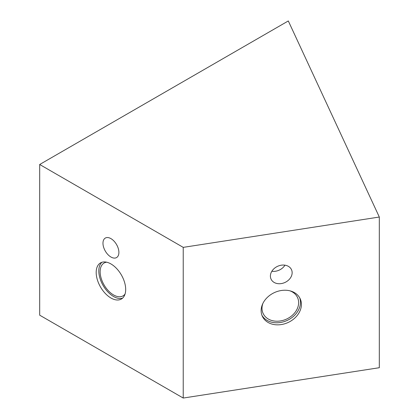 <?xml version="1.0" encoding="UTF-8"?>
<svg xmlns="http://www.w3.org/2000/svg" width="419" height="419" viewBox="0 0 419 419"><rect width="100%" height="100%" fill="white"/><g stroke="black" fill="none" stroke-linecap="round" stroke-linejoin="round"><path stroke-width="0.63" d="M284.962 265.175A11.255 8.878 -24.9 0 1 275.54 271.234A11.255 8.878 -24.9 0 1 271.852 271.261M281.269 283.584A11.255 8.878 -24.9 0 1 271.062 279.133A11.255 8.878 -24.9 0 1 281.269 265.201A11.255 8.878 -24.9 0 1 291.483 269.653A11.255 8.878 -24.9 0 1 281.269 283.584M102.974 243.224A11.255 6.5 60 0 1 105.305 238.071A11.255 6.5 60 0 1 113.984 241.087A11.255 6.5 60 0 1 118.896 252.416A11.255 6.5 60 0 1 116.566 257.57A11.255 6.5 60 0 1 107.887 254.553A11.255 6.5 60 0 1 102.974 243.224M299.669 297.752A20.856 16.451 -24.9 0 1 280.316 322.51A20.856 16.451 -24.9 0 1 261.922 315.271M262.891 303.414A18.96 14.953 155.1 0 0 263.122 313.464A18.96 14.953 155.1 0 0 280.316 320.964A18.96 14.953 155.1 0 0 297.516 297.5A18.96 14.953 155.1 0 0 289.985 290.838M281.269 324.568A20.856 16.451 -24.9 0 1 262.357 316.319A20.856 16.451 -24.9 0 1 281.269 290.514A20.856 16.451 -24.9 0 1 300.187 298.763A20.856 16.451 -24.9 0 1 281.269 324.568M122.589 298.134A20.856 12.041 60 0 1 107.06 291.011A20.856 12.041 60 0 1 98.8 270.946A20.856 12.041 60 0 1 101.896 262.299M106.662 262.205A18.96 10.946 -120 0 0 104.064 263.043A18.96 10.946 -120 0 0 100.141 271.721A18.96 10.946 -120 0 0 108.416 290.802A18.96 10.946 -120 0 0 123.024 295.882A18.96 10.946 -120 0 0 125.051 294.054M96.187 272.455A20.856 12.041 60 0 1 100.508 262.907A20.856 12.041 60 0 1 116.582 268.495A20.856 12.041 60 0 1 125.684 289.482A20.856 12.041 60 0 1 121.363 299.03A20.856 12.041 60 0 1 105.289 293.447A20.856 12.041 60 0 1 96.187 272.455M379.315 217.032L288.309 20.95L39.685 164.494L183.229 247.367L379.315 217.032L379.315 367.714L183.229 398.05L183.229 247.367M39.685 164.494L39.685 315.177L183.229 398.05"/></g></svg>
